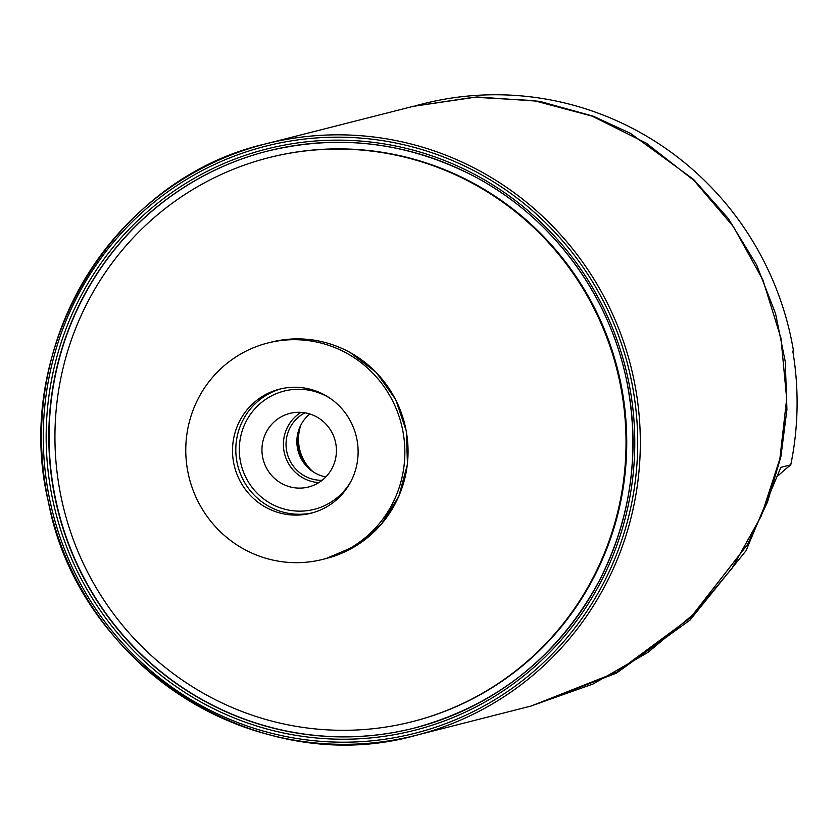 <?xml version="1.0" encoding="UTF-8"?>
<svg xmlns="http://www.w3.org/2000/svg" width="839" height="839" viewBox="0 0 839 839"><rect width="100%" height="100%" fill="white"/><g stroke="black" fill="none" stroke-linecap="round" stroke-linejoin="round"><path stroke-width="1.26" d="M531.36 705.945L616.665 672.217L690.413 617.819L747.381 544.71L767.465 502.173L780.878 456.773L786.93 409.61L785.283 361.756L775.572 313.681L756.61 264.872L728.189 218.413L693.654 179.462L630.477 133.37L593.236 116.181L539.603 101.33L476.856 96.967L413.04 106.385M778.749 475.157A207.632 203.499 75.7 0 1 790.778 464.848A305.113 299.041 -104.3 0 0 792.792 351.08L793.505 350.901A305.113 299.041 -104.3 0 0 423.15 103.816L415.672 105.714M793.505 350.901L792.939 351.981M790.778 464.848L780.815 467.375L746.06 550.699L690.025 620.063L616.476 673.109L531.59 705.903M412.945 106.406L473.878 97.219L533.971 100.617L592.135 116.128L646.177 143.102L693.937 180.427L733.443 226.666L762.934 280.016L780.973 338.222L786.678 398.745L779.871 458.86L761.214 516.153L732.08 568.202L694.199 613.655L647.939 652.438L593.016 684.016L530.772 706.102L416.154 735.279A305.113 299.041 -104.3 0 0 605.538 584.741A305.113 299.041 -104.3 0 0 575.795 252.885A305.113 299.041 -104.3 0 0 265.669 143.888A305.113 299.041 -104.3 0 0 76.286 294.416A305.113 299.041 -104.3 0 0 106.029 626.282A305.113 299.041 -104.3 0 0 416.154 735.279C258.433 780.102 79.422 666.669 48.473 502.32C11.19 347.818 113.726 178.56 265.669 143.888L414.109 106.113M332.097 468.256A37.954 37.199 75.7 0 1 308.542 486.987A37.954 37.199 75.7 0 1 269.969 473.427A37.954 37.199 75.7 0 1 266.267 432.148A37.954 37.199 75.7 0 1 289.822 413.417A37.954 37.199 75.7 0 1 328.395 426.978A37.954 37.199 75.7 0 1 332.097 468.256M239.807 420.738A64.005 62.726 75.7 0 1 279.534 389.16A64.005 62.726 75.7 0 1 344.588 412.022A64.005 62.726 75.7 0 1 350.817 481.628A64.005 62.726 75.7 0 1 311.101 513.206A64.005 62.726 75.7 0 1 246.047 490.343A64.005 62.726 75.7 0 1 239.807 420.738M392.128 504.291A111.629 109.406 75.7 0 1 322.847 559.361A111.629 109.406 75.7 0 1 209.383 519.488A111.629 109.406 75.7 0 1 198.497 398.074A111.629 109.406 75.7 0 1 267.788 343.004A111.629 109.406 75.7 0 1 381.252 382.878A111.629 109.406 75.7 0 1 392.128 504.291M592.848 578.123A290.976 285.187 -104.3 0 0 564.479 261.642A290.976 285.187 -104.3 0 0 268.721 157.701A290.976 285.187 -104.3 0 0 64.1 510.018A290.976 285.187 -104.3 0 0 412.243 721.676A290.976 285.187 -104.3 0 0 592.848 578.123M312.895 471.644A42.789 41.94 75.7 0 1 300.981 424.807M267.651 151.062A297.677 291.752 -104.3 0 0 58.457 511.454A297.677 291.752 -104.3 0 0 414.466 728.021M412.243 721.676L412.956 721.498A290.976 285.187 -104.3 0 0 593.561 577.945A290.976 285.187 -104.3 0 0 565.192 261.464A290.976 285.187 -104.3 0 0 269.445 157.522L268.721 157.701M318.851 482.582A37.954 37.199 75.7 0 1 287.735 426.684A37.954 37.199 75.7 0 1 300.981 412.358M322.113 480.296A35.72 35.007 75.7 0 1 290.105 427.628A35.72 35.007 75.7 0 1 304.935 412.809M325.826 476.94A35.72 35.007 75.7 0 1 300.939 424.88A35.72 35.007 75.7 0 1 309.801 413.973M312.957 471.696A39.443 38.657 75.7 0 1 301.012 424.733M351.184 480.925A61.027 59.81 75.7 0 1 270.043 503.159A61.027 59.81 75.7 0 1 246.561 420.601A61.027 59.81 75.7 0 1 327.2 396.606A61.027 59.81 75.7 0 1 330.167 398.347M312.737 512.765A64.005 62.726 75.7 0 1 248.816 488.822A64.005 62.726 75.7 0 1 243.1 419.899A64.005 62.726 75.7 0 1 281.18 388.761M267.788 343.004L270.987 342.186A111.629 109.406 75.7 0 1 349.758 352.338A111.629 109.406 75.7 0 1 395.326 503.484A111.629 109.406 75.7 0 1 326.035 558.554L322.847 559.361M600.588 582.371A299.911 293.944 -104.3 0 0 329.675 140.249A299.911 293.944 -104.3 0 0 91.178 596.445A299.911 293.944 -104.3 0 0 600.588 582.371M599.088 581.207A297.677 291.752 75.7 0 1 414.319 728.063A297.677 291.752 75.7 0 1 58.174 511.528A297.677 291.752 75.7 0 1 267.505 151.104A297.677 291.752 75.7 0 1 570.059 257.437A297.677 291.752 75.7 0 1 599.088 581.207M77.796 295.59A302.879 296.859 75.7 0 1 479.541 173.694A302.879 296.859 75.7 0 1 603.168 583.787A302.879 296.859 75.7 0 1 201.423 705.683A302.879 296.859 75.7 0 1 77.796 295.59M270.987 342.186C298.464 335.569 324.777 338.956 349.926 352.349L376.26 372.432L395.651 399.469L406.359 431.057L407.45 464.355L398.808 496.415L381.21 524.375L356.208 545.728L326.035 558.554M267.505 151.104C338.442 133.936 406.726 142.032 472.367 175.393C551.244 216.032 609.953 294.772 627.069 382.878C640.314 452.525 630.97 518.638 599.046 581.228C557.914 656.706 496.342 705.651 414.319 728.063"/></g></svg>
